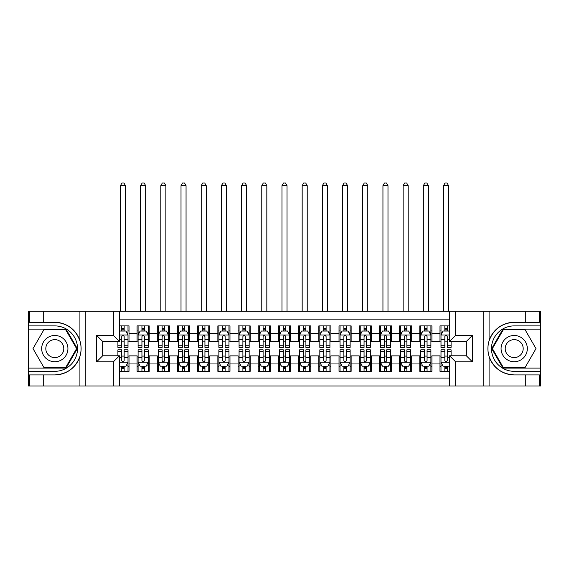 <?xml version="1.0" encoding="UTF-8"?>
<svg xmlns="http://www.w3.org/2000/svg" width="569" height="569" viewBox="0 0 569 569"><rect width="100%" height="100%" fill="white"/><g stroke="black" fill="none" stroke-linecap="round" stroke-linejoin="round"><path stroke-width="0.85" d="M119.419 385.974L449.581 385.974L449.581 355.781L466.338 355.781L466.338 341.443L449.581 341.443L449.581 311.257L119.419 311.257L119.419 341.443L102.662 341.443L102.662 355.781L119.419 355.781L119.419 385.974L43.699 385.974L43.699 374.914L54.802 374.914C67.163 374.167 75.535 368.008 79.916 356.429C81.459 351.222 81.459 346.016 79.916 340.803C75.535 329.223 67.163 323.057 54.802 322.31L43.699 322.31L43.699 311.257L28.45 311.257L28.45 368.1L66.054 368.1L77.306 348.612L66.054 329.124L28.45 329.124M449.581 325.895L439.986 325.895L439.986 333.263L431.914 333.263L431.914 341.343L439.986 341.343L439.986 333.263M431.914 333.263L431.914 325.895L419.794 325.895L419.794 333.263L411.714 333.263L411.714 341.343L419.794 341.343L419.794 333.263M411.714 333.263L411.714 325.895L399.602 325.895L399.602 333.263L391.522 333.263L391.522 341.343L399.602 341.343L399.602 333.263M391.522 333.263L391.522 325.895L379.409 325.895L379.409 333.263L371.329 333.263L371.329 341.343L379.409 341.343L379.409 333.263M371.329 333.263L371.329 325.895L359.217 325.895L359.217 333.263L351.137 333.263L351.137 341.343L359.217 341.343L359.217 333.263M351.137 333.263L351.137 325.895L339.024 325.895L339.024 333.263L330.945 333.263L330.945 341.343L339.024 341.343L339.024 333.263M330.945 333.263L330.945 325.895L318.825 325.895L318.825 333.263L310.752 333.263L310.752 341.343L318.825 341.343L318.825 333.263M310.752 333.263L310.752 325.895L298.633 325.895L298.633 333.263L290.56 333.263L290.56 341.343L298.633 341.343L298.633 333.263M290.56 333.263L290.56 325.895L278.44 325.895L278.44 333.263L270.367 333.263L270.367 341.343L278.44 341.343L278.44 333.263M270.367 333.263L270.367 325.895L258.248 325.895L258.248 333.263L250.175 333.263L250.175 341.343L258.248 341.343L258.248 333.263M250.175 333.263L250.175 325.895L238.055 325.895L238.055 333.263L229.976 333.263L229.976 341.343L238.055 341.343L238.055 333.263M229.976 333.263L229.976 325.895L217.863 325.895L217.863 333.263L209.783 333.263L209.783 341.343L217.863 341.343L217.863 333.263M209.783 333.263L209.783 325.895L197.671 325.895L197.671 333.263L189.591 333.263L189.591 341.343L197.671 341.343L197.671 333.263M189.591 333.263L189.591 325.895L177.478 325.895L177.478 333.263L169.398 333.263L169.398 341.343L177.478 341.343L177.478 333.263M169.398 333.263L169.398 325.895L157.286 325.895L157.286 333.263L149.206 333.263L149.206 341.343L157.286 341.343L157.286 333.263M149.206 333.263L149.206 325.895L137.086 325.895L137.086 341.343L129.014 341.343L129.014 325.895L119.419 325.895M119.419 371.329L129.014 371.329L129.014 355.881L137.086 355.881L137.086 371.329L149.206 371.329L149.206 355.881L157.286 355.881L157.286 363.961L149.206 363.961M157.286 363.961L157.286 371.329L169.398 371.329L169.398 355.881L177.478 355.881L177.478 363.961L169.398 363.961M177.478 363.961L177.478 371.329L189.591 371.329L189.591 355.881L197.671 355.881L197.671 363.961L189.591 363.961M197.671 363.961L197.671 371.329L209.783 371.329L209.783 355.881L217.863 355.881L217.863 363.961L209.783 363.961M217.863 363.961L217.863 371.329L229.976 371.329L229.976 355.881L238.055 355.881L238.055 363.961L229.976 363.961M238.055 363.961L238.055 371.329L250.175 371.329L250.175 355.881L258.248 355.881L258.248 363.961L250.175 363.961M258.248 363.961L258.248 371.329L270.367 371.329L270.367 355.881L278.44 355.881L278.44 363.961L270.367 363.961M278.44 363.961L278.44 371.329L290.56 371.329L290.56 355.881L298.633 355.881L298.633 363.961L290.56 363.961M298.633 363.961L298.633 371.329L310.752 371.329L310.752 355.881L318.825 355.881L318.825 363.961L310.752 363.961M318.825 363.961L318.825 371.329L330.945 371.329L330.945 355.881L339.024 355.881L339.024 363.961L330.945 363.961M339.024 363.961L339.024 371.329L351.137 371.329L351.137 355.881L359.217 355.881L359.217 363.961L351.137 363.961M359.217 363.961L359.217 371.329L371.329 371.329L371.329 355.881L379.409 355.881L379.409 363.961L371.329 363.961M379.409 363.961L379.409 371.329L391.522 371.329L391.522 355.881L399.602 355.881L399.602 363.961L391.522 363.961M399.602 363.961L399.602 371.329L411.714 371.329L411.714 355.881L419.794 355.881L419.794 363.961L411.714 363.961M419.794 363.961L419.794 371.329L431.914 371.329L431.914 355.881L439.986 355.881L439.986 363.961L431.914 363.961M449.581 319.131L119.419 319.131M119.419 378.093L449.581 378.093M439.986 363.961L439.986 371.329L449.581 371.329M102.761 341.443L102.761 355.781M466.239 355.781L466.239 341.443M121.745 330.945L124.163 330.945M128.004 330.945L129.014 330.945M121.745 341.144L124.163 341.144M128.004 341.144L129.014 341.144M121.745 356.087L124.163 356.087M128.004 356.087L129.014 356.087M121.745 366.28L124.163 366.28M128.004 366.28L129.014 366.28M137.086 341.144L138.096 341.144M141.937 341.144L144.362 341.144M148.196 341.144L149.206 341.144M137.086 330.945L138.096 330.945M141.937 330.945L144.362 330.945M148.196 330.945L149.206 330.945M137.086 356.087L138.096 356.087M141.937 356.087L144.362 356.087M148.196 356.087L149.206 356.087M137.086 366.28L138.096 366.28M141.937 366.28L144.362 366.28M148.196 366.28L149.206 366.28M157.286 356.087L158.296 356.087M162.129 356.087L164.555 356.087M168.388 356.087L169.398 356.087M157.286 366.28L158.296 366.28M162.129 366.28L164.555 366.28M168.388 366.28L169.398 366.28M157.286 330.945L158.296 330.945M162.129 330.945L164.555 330.945M168.388 330.945L169.398 330.945M157.286 341.144L158.296 341.144M162.129 341.144L164.555 341.144M168.388 341.144L169.398 341.144M177.478 356.087L178.488 356.087M182.322 356.087L184.747 356.087M188.581 356.087L189.591 356.087M177.478 366.28L178.488 366.28M182.322 366.28L184.747 366.28M188.581 366.28L189.591 366.28M177.478 330.945L178.488 330.945M182.322 330.945L184.747 330.945M188.581 330.945L189.591 330.945M177.478 341.144L178.488 341.144M182.322 341.144L184.747 341.144M188.581 341.144L189.591 341.144M197.671 356.087L198.681 356.087M202.514 356.087L204.94 356.087M208.773 356.087L209.783 356.087M197.671 366.28L198.681 366.28M202.514 366.28L204.94 366.28M208.773 366.28L209.783 366.28M197.671 330.945L198.681 330.945M202.514 330.945L204.94 330.945M208.773 330.945L209.783 330.945M197.671 341.144L198.681 341.144M202.514 341.144L204.94 341.144M208.773 341.144L209.783 341.144M217.863 356.087L218.873 356.087M222.707 356.087L225.132 356.087M228.966 356.087L229.976 356.087M217.863 366.28L218.873 366.28M222.707 366.28L225.132 366.28M228.966 366.28L229.976 366.28M217.863 330.945L218.873 330.945M222.707 330.945L225.132 330.945M228.966 330.945L229.976 330.945M217.863 341.144L218.873 341.144M222.707 341.144L225.132 341.144M228.966 341.144L229.976 341.144M238.055 356.087L239.065 356.087M242.899 356.087L245.324 356.087M249.165 356.087L250.175 356.087M238.055 366.28L239.065 366.28M242.899 366.28L245.324 366.28M249.165 366.28L250.175 366.28M238.055 330.945L239.065 330.945M242.899 330.945L245.324 330.945M249.165 330.945L250.175 330.945M238.055 341.144L239.065 341.144M242.899 341.144L245.324 341.144M249.165 341.144L250.175 341.144M258.248 356.087L259.258 356.087M263.098 356.087L265.517 356.087M269.357 356.087L270.367 356.087M258.248 366.28L259.258 366.28M263.098 366.28L265.517 366.28M269.357 366.28L270.367 366.28M258.248 330.945L259.258 330.945M263.098 330.945L265.517 330.945M269.357 330.945L270.367 330.945M258.248 341.144L259.258 341.144M263.098 341.144L265.517 341.144M269.357 341.144L270.367 341.144M278.44 356.087L279.45 356.087M283.291 356.087L285.709 356.087M289.55 356.087L290.56 356.087M278.44 366.28L279.45 366.28M283.291 366.28L285.709 366.28M289.55 366.28L290.56 366.28M278.44 330.945L279.45 330.945M283.291 330.945L285.709 330.945M289.55 330.945L290.56 330.945M278.44 341.144L279.45 341.144M283.291 341.144L285.709 341.144M289.55 341.144L290.56 341.144M298.633 356.087L299.643 356.087M303.483 356.087L305.902 356.087M309.742 356.087L310.752 356.087M298.633 366.28L299.643 366.28M303.483 366.28L305.902 366.28M309.742 366.28L310.752 366.28M298.633 330.945L299.643 330.945M303.483 330.945L305.902 330.945M309.742 330.945L310.752 330.945M298.633 341.144L299.643 341.144M303.483 341.144L305.902 341.144M309.742 341.144L310.752 341.144M318.825 356.087L319.835 356.087M323.676 356.087L326.101 356.087M329.935 356.087L330.945 356.087M318.825 366.28L319.835 366.28M323.676 366.28L326.101 366.28M329.935 366.28L330.945 366.28M318.825 330.945L319.835 330.945M323.676 330.945L326.101 330.945M329.935 330.945L330.945 330.945M318.825 341.144L319.835 341.144M323.676 341.144L326.101 341.144M329.935 341.144L330.945 341.144M339.024 356.087L340.034 356.087M343.868 356.087L346.293 356.087M350.127 356.087L351.137 356.087M339.024 366.28L340.034 366.28M343.868 366.28L346.293 366.28M350.127 366.28L351.137 366.28M339.024 330.945L340.034 330.945M343.868 330.945L346.293 330.945M350.127 330.945L351.137 330.945M339.024 341.144L340.034 341.144M343.868 341.144L346.293 341.144M350.127 341.144L351.137 341.144M359.217 356.087L360.227 356.087M364.06 356.087L366.486 356.087M370.319 356.087L371.329 356.087M359.217 366.28L360.227 366.28M364.06 366.28L366.486 366.28M370.319 366.28L371.329 366.28M359.217 330.945L360.227 330.945M364.06 330.945L366.486 330.945M370.319 330.945L371.329 330.945M359.217 341.144L360.227 341.144M364.06 341.144L366.486 341.144M370.319 341.144L371.329 341.144M379.409 356.087L380.419 356.087M384.253 356.087L386.678 356.087M390.512 356.087L391.522 356.087M379.409 366.28L380.419 366.28M384.253 366.28L386.678 366.28M390.512 366.28L391.522 366.28M379.409 330.945L380.419 330.945M384.253 330.945L386.678 330.945M390.512 330.945L391.522 330.945M379.409 341.144L380.419 341.144M384.253 341.144L386.678 341.144M390.512 341.144L391.522 341.144M399.602 356.087L400.612 356.087M404.445 356.087L406.871 356.087M410.704 356.087L411.714 356.087M399.602 366.28L400.612 366.28M404.445 366.28L406.871 366.28M410.704 366.28L411.714 366.28M399.602 330.945L400.612 330.945M404.445 330.945L406.871 330.945M410.704 330.945L411.714 330.945M399.602 341.144L400.612 341.144M404.445 341.144L406.871 341.144M410.704 341.144L411.714 341.144M419.794 356.087L420.804 356.087M424.638 356.087L427.063 356.087M430.904 356.087L431.914 356.087M419.794 366.28L420.804 366.28M424.638 366.28L427.063 366.28M430.904 366.28L431.914 366.28M419.794 330.945L420.804 330.945M424.638 330.945L427.063 330.945M430.904 330.945L431.914 330.945M419.794 341.144L420.804 341.144M424.638 341.144L427.063 341.144M430.904 341.144L431.914 341.144M439.986 356.087L440.996 356.087M444.837 356.087L447.255 356.087M439.986 366.28L440.996 366.28M444.837 366.28L447.255 366.28M439.986 330.945L440.996 330.945M444.837 330.945L447.255 330.945M439.986 341.144L440.996 341.144M444.837 341.144L447.255 341.144M124.163 325.895L124.163 331.044L124.163 328.519L121.745 328.519M117.904 345.753L117.904 347.403L121.745 347.403L121.745 345.753L117.904 345.753L117.904 341.443M119.419 332.054L119.924 331.044L125.984 331.044L128.004 335.084L128.004 347.403L124.163 347.403L124.163 336.599C123.359 335.041 122.548 335.041 121.745 336.599L121.745 343.413M128.004 332.196L128.004 328.519M126.538 332.154L128.004 332.154L128.004 325.895M121.745 331.044L121.745 325.895M119.419 339.764L121.745 339.764L121.745 345.753M125.479 311.257L125.479 185.658L120.429 185.658L120.429 311.257M120.429 185.658L121.944 183.026L123.964 183.026L125.479 185.658M121.745 368.705L124.163 368.705M119.419 365.17L119.924 366.18L125.984 366.18L128.004 362.14L128.004 349.828L124.163 349.828L124.163 351.471L128.004 351.471M128.004 362.14L128.004 371.329M117.904 355.781L117.904 349.828L121.745 349.828L121.745 360.625C122.548 362.183 123.359 362.183 124.163 360.625L124.163 351.471M124.163 366.18L124.163 371.329M121.745 371.329L121.745 366.18M61.367 337.246A13.123 13.123 0 0 0 43.436 342.047A13.123 13.123 0 0 0 48.237 359.978A13.123 13.123 0 0 0 66.168 355.177A13.123 13.123 0 0 0 61.367 337.246M59.297 340.831A8.983 8.983 0 0 0 47.021 344.117A8.983 8.983 0 0 0 50.307 356.393A8.983 8.983 0 0 0 62.583 353.107A8.983 8.983 0 0 0 59.297 340.831M65.705 367.496L43.898 367.496L33.002 348.612L43.898 329.736L65.705 329.736L76.602 348.612L65.705 367.496M520.763 337.246A13.123 13.123 0 0 0 502.832 342.047A13.123 13.123 0 0 0 507.633 359.978A13.123 13.123 0 0 0 525.564 355.177A13.123 13.123 0 0 0 520.763 337.246M518.693 340.831A8.983 8.983 0 0 0 506.417 344.117A8.983 8.983 0 0 0 509.703 356.393A8.983 8.983 0 0 0 521.979 353.107A8.983 8.983 0 0 0 518.693 340.831M525.102 367.496L503.295 367.496L492.398 348.612L503.295 329.736L525.102 329.736L535.998 348.612L525.102 367.496M113.359 385.974L113.359 361.841L96.602 361.841L96.602 335.39L113.359 335.39L113.359 311.257L85.798 311.257L85.798 385.974M79.916 340.803L79.916 311.257L43.699 311.257M43.699 385.974L28.45 385.974L28.45 368.1M28.45 371.329L54.802 371.329A22.717 22.717 0 0 0 77.519 348.612A22.717 22.717 0 0 0 54.802 325.895L28.45 325.895M54.802 374.914A26.302 26.302 0 0 0 81.104 348.612A26.302 26.302 0 0 0 54.802 322.31M79.916 311.257L85.798 311.257M113.359 311.257L119.419 311.257M43.699 374.914L29.56 374.914L29.56 385.974M43.699 322.31L29.56 322.31L29.56 311.257M113.359 361.841L119.419 355.781M96.602 361.841L102.662 355.781M96.602 335.39L102.662 341.443M113.359 335.39L119.419 341.443M449.581 311.257L525.301 311.257L525.301 322.31L514.198 322.31C501.837 323.057 493.465 329.223 489.084 340.803C487.541 346.002 487.541 351.215 489.084 356.429C493.465 368.008 501.837 374.167 514.198 374.914L525.301 374.914L525.301 385.974L540.55 385.974L540.55 329.124L502.946 329.124L491.694 348.612L502.946 368.1L540.55 368.1M455.641 311.257L455.641 335.39L472.398 335.39L472.398 361.841L455.641 361.841L455.641 385.974L483.202 385.974L483.202 311.257M489.084 356.429L489.084 385.974L525.301 385.974M525.301 311.257L540.55 311.257L540.55 329.124M540.55 325.895L514.198 325.895A22.717 22.717 0 0 0 491.481 348.612A22.717 22.717 0 0 0 514.198 371.329L540.55 371.329M514.198 322.31A26.302 26.302 0 0 0 487.896 348.612A26.302 26.302 0 0 0 514.198 374.914M489.084 385.974L483.202 385.974M455.641 385.974L449.581 385.974M525.301 322.31L539.44 322.31L539.44 311.257M525.301 374.914L539.44 374.914L539.44 385.974M455.641 335.39L449.581 341.443M472.398 335.39L466.338 341.443M472.398 361.841L466.338 355.781M455.641 361.841L449.581 355.781M144.362 328.519L141.937 328.519M148.196 345.753L144.362 345.753L144.362 347.403L148.196 347.403L148.196 335.084L146.176 331.044L140.116 331.044L138.096 335.084L138.096 347.403L141.937 347.403L141.937 345.753L138.096 345.753M138.096 335.084L138.096 325.895M148.196 335.084L148.196 325.895M141.937 331.044L141.937 325.895M144.362 325.895L144.362 331.044M144.362 345.753L144.362 336.599C143.552 335.041 142.748 335.041 141.937 336.599L141.937 345.753M145.671 311.257L145.671 185.658L140.621 185.658L140.621 311.257M140.621 185.658L142.136 183.026L144.156 183.026L145.671 185.658M164.555 328.519L162.129 328.519M168.388 345.753L164.555 345.753L164.555 347.403L168.388 347.403L168.388 335.084L166.368 331.044L160.309 331.044L158.296 335.084L158.296 347.403L162.129 347.403L162.129 345.753L158.296 345.753M158.296 335.084L158.296 325.895M168.388 335.084L168.388 325.895M162.129 331.044L162.129 325.895M164.555 325.895L164.555 331.044M164.555 345.753L164.555 336.599C163.744 335.041 162.94 335.041 162.129 336.599L162.129 345.753M165.864 311.257L165.864 185.658L160.814 185.658L160.814 311.257M160.814 185.658L162.329 183.026L164.349 183.026L165.864 185.658M184.747 328.519L182.322 328.519M188.581 345.753L184.747 345.753L184.747 347.403L188.581 347.403L188.581 335.084L186.561 331.044L180.508 331.044L178.488 335.084L178.488 347.403L182.322 347.403L182.322 345.753L178.488 345.753M178.488 335.084L178.488 325.895M188.581 335.084L188.581 325.895M182.322 331.044L182.322 325.895M184.747 325.895L184.747 331.044M184.747 345.753L184.747 336.599C183.936 335.041 183.133 335.041 182.322 336.599L182.322 345.753M186.056 311.257L186.056 185.658L181.013 185.658L181.013 311.257M181.013 185.658L182.521 183.026L184.541 183.026L186.056 185.658M204.94 328.519L202.514 328.519M208.773 345.753L204.94 345.753L204.94 347.403L208.773 347.403L208.773 335.084L206.753 331.044L200.701 331.044L198.681 335.084L198.681 347.403L202.514 347.403L202.514 345.753L198.681 345.753M198.681 335.084L198.681 325.895M208.773 335.084L208.773 325.895M202.514 331.044L202.514 325.895M204.94 325.895L204.94 331.044M204.94 345.753L204.94 336.599C204.129 335.041 203.325 335.041 202.514 336.599L202.514 345.753M206.248 311.257L206.248 185.658L201.206 185.658L201.206 311.257M201.206 185.658L202.72 183.026L204.733 183.026L206.248 185.658M141.937 368.705L144.362 368.705M138.096 351.471L141.937 351.471L141.937 349.828L138.096 349.828L138.096 362.14L140.116 366.18L146.176 366.18L148.196 362.14L148.196 349.828L144.362 349.828L144.362 351.471L148.196 351.471M148.196 362.14L148.196 371.329M138.096 362.14L138.096 371.329M144.362 366.18L144.362 371.329M141.937 371.329L141.937 366.18M141.937 351.471L141.937 360.625C142.741 362.183 143.552 362.183 144.362 360.625L144.362 351.471M162.129 368.705L164.555 368.705M158.296 351.471L162.129 351.471L162.129 349.828L158.296 349.828L158.296 362.14L160.309 366.18L166.368 366.18L168.388 362.14L168.388 349.828L164.555 349.828L164.555 351.471L168.388 351.471M168.388 362.14L168.388 371.329M158.296 362.14L158.296 371.329M164.555 366.18L164.555 371.329M162.129 371.329L162.129 366.18M162.129 351.471L162.129 360.625C162.933 362.183 163.744 362.183 164.555 360.625L164.555 351.471M182.322 368.705L184.747 368.705M178.488 351.471L182.322 351.471L182.322 349.828L178.488 349.828L178.488 362.14L180.508 366.18L186.561 366.18L188.581 362.14L188.581 349.828L184.747 349.828L184.747 351.471L188.581 351.471M188.581 362.14L188.581 371.329M178.488 362.14L178.488 371.329M184.747 366.18L184.747 371.329M182.322 371.329L182.322 366.18M182.322 351.471L182.322 360.625C183.126 362.183 183.936 362.183 184.747 360.625L184.747 351.471M202.514 368.705L204.94 368.705M198.681 351.471L202.514 351.471L202.514 349.828L198.681 349.828L198.681 362.14L200.701 366.18L206.753 366.18L208.773 362.14L208.773 349.828L204.94 349.828L204.94 351.471L208.773 351.471M208.773 362.14L208.773 371.329M198.681 362.14L198.681 371.329M204.94 366.18L204.94 371.329M202.514 371.329L202.514 366.18M202.514 351.471L202.514 360.625C203.325 362.183 204.129 362.183 204.94 360.625L204.94 351.471M225.132 328.519L222.707 328.519M228.966 345.753L225.132 345.753L225.132 347.403L228.966 347.403L228.966 335.084L226.953 331.044L220.893 331.044L218.873 335.084L218.873 347.403L222.707 347.403L222.707 345.753L218.873 345.753M218.873 335.084L218.873 325.895M228.966 335.084L228.966 325.895M222.707 331.044L222.707 325.895M225.132 325.895L225.132 331.044M225.132 345.753L225.132 336.599C224.328 335.041 223.517 335.041 222.707 336.599L222.707 345.753M226.448 311.257L226.448 185.658L221.398 185.658L221.398 311.257M221.398 185.658L222.913 183.026L224.933 183.026L226.448 185.658M222.707 368.705L225.132 368.705M218.873 351.471L222.707 351.471L222.707 349.828L218.873 349.828L218.873 362.14L220.893 366.18L226.953 366.18L228.966 362.14L228.966 349.828L225.132 349.828L225.132 351.471L228.966 351.471M228.966 362.14L228.966 371.329M218.873 362.14L218.873 371.329M225.132 366.18L225.132 371.329M222.707 371.329L222.707 366.18M222.707 351.471L222.707 360.625C223.517 362.183 224.321 362.183 225.132 360.625L225.132 351.471M245.324 328.519L242.899 328.519M249.165 345.753L245.324 345.753L245.324 347.403L249.165 347.403L249.165 335.084L247.145 331.044L241.085 331.044L239.065 335.084L239.065 347.403L242.899 347.403L242.899 345.753L239.065 345.753M239.065 335.084L239.065 325.895M249.165 335.084L249.165 325.895M242.899 331.044L242.899 325.895M245.324 325.895L245.324 331.044M245.324 345.753L245.324 336.599C244.521 335.041 243.71 335.041 242.899 336.599L242.899 345.753M246.64 311.257L246.64 185.658L241.59 185.658L241.59 311.257M241.59 185.658L243.105 183.026L245.125 183.026L246.64 185.658M242.899 368.705L245.324 368.705M239.065 351.471L242.899 351.471L242.899 349.828L239.065 349.828L239.065 362.14L241.085 366.18L247.145 366.18L249.165 362.14L249.165 349.828L245.324 349.828L245.324 351.471L249.165 351.471M249.165 362.14L249.165 371.329M239.065 362.14L239.065 371.329M245.324 366.18L245.324 371.329M242.899 371.329L242.899 366.18M242.899 351.471L242.899 360.625C243.71 362.183 244.514 362.183 245.324 360.625L245.324 351.471M265.517 328.519L263.098 328.519M269.357 345.753L265.517 345.753L265.517 347.403L269.357 347.403L269.357 335.084L267.338 331.044L261.278 331.044L259.258 335.084L259.258 347.403L263.098 347.403L263.098 345.753L259.258 345.753M259.258 335.084L259.258 325.895M269.357 335.084L269.357 325.895M263.098 331.044L263.098 325.895M265.517 325.895L265.517 331.044M265.517 345.753L265.517 336.599C264.713 335.041 263.902 335.041 263.098 336.599L263.098 345.753M266.833 311.257L266.833 185.658L261.783 185.658L261.783 311.257M261.783 185.658L263.298 183.026L265.318 183.026L266.833 185.658M263.098 368.705L265.517 368.705M259.258 351.471L263.098 351.471L263.098 349.828L259.258 349.828L259.258 362.14L261.278 366.18L267.338 366.18L269.357 362.14L269.357 349.828L265.517 349.828L265.517 351.471L269.357 351.471M269.357 362.14L269.357 371.329M259.258 362.14L259.258 371.329M265.517 366.18L265.517 371.329M263.098 371.329L263.098 366.18M263.098 351.471L263.098 360.625C263.902 362.183 264.713 362.183 265.517 360.625L265.517 351.471M285.709 328.519L283.291 328.519M289.55 345.753L285.709 345.753L285.709 347.403L289.55 347.403L289.55 335.084L287.53 331.044L281.47 331.044L279.45 335.084L279.45 347.403L283.291 347.403L283.291 345.753L279.45 345.753M279.45 335.084L279.45 325.895M289.55 335.084L289.55 325.895M283.291 331.044L283.291 325.895M285.709 325.895L285.709 331.044M285.709 345.753L285.709 336.599C284.905 335.041 284.095 335.041 283.291 336.599L283.291 345.753M287.025 311.257L287.025 185.658L281.975 185.658L281.975 311.257M281.975 185.658L283.49 183.026L285.51 183.026L287.025 185.658M283.291 368.705L285.709 368.705M279.45 351.471L283.291 351.471L283.291 349.828L279.45 349.828L279.45 362.14L281.47 366.18L287.53 366.18L289.55 362.14L289.55 349.828L285.709 349.828L285.709 351.471L289.55 351.471M289.55 362.14L289.55 371.329M279.45 362.14L279.45 371.329M285.709 366.18L285.709 371.329M283.291 371.329L283.291 366.18M283.291 351.471L283.291 360.625C284.095 362.183 284.905 362.183 285.709 360.625L285.709 351.471M305.902 328.519L303.483 328.519M309.742 345.753L305.902 345.753L305.902 347.403L309.742 347.403L309.742 335.084L307.722 331.044L301.662 331.044L299.643 335.084L299.643 347.403L303.483 347.403L303.483 345.753L299.643 345.753M299.643 335.084L299.643 325.895M309.742 335.084L309.742 325.895M303.483 331.044L303.483 325.895M305.902 325.895L305.902 331.044M305.902 345.753L305.902 336.599C305.098 335.041 304.287 335.041 303.483 336.599L303.483 345.753M307.217 311.257L307.217 185.658L302.167 185.658L302.167 311.257M302.167 185.658L303.682 183.026L305.702 183.026L307.217 185.658M303.483 368.705L305.902 368.705M299.643 351.471L303.483 351.471L303.483 349.828L299.643 349.828L299.643 362.14L301.662 366.18L307.722 366.18L309.742 362.14L309.742 349.828L305.902 349.828L305.902 351.471L309.742 351.471M309.742 362.14L309.742 371.329M299.643 362.14L299.643 371.329M305.902 366.18L305.902 371.329M303.483 371.329L303.483 366.18M303.483 351.471L303.483 360.625C304.287 362.183 305.098 362.183 305.902 360.625L305.902 351.471M326.101 328.519L323.676 328.519M329.935 345.753L326.101 345.753L326.101 347.403L329.935 347.403L329.935 335.084L327.915 331.044L321.855 331.044L319.835 335.084L319.835 347.403L323.676 347.403L323.676 345.753L319.835 345.753M319.835 335.084L319.835 325.895M329.935 335.084L329.935 325.895M323.676 331.044L323.676 325.895M326.101 325.895L326.101 331.044M326.101 345.753L326.101 336.599C325.29 335.041 324.486 335.041 323.676 336.599L323.676 345.753M327.41 311.257L327.41 185.658L322.36 185.658L322.36 311.257M322.36 185.658L323.875 183.026L325.895 183.026L327.41 185.658M323.676 368.705L326.101 368.705M319.835 351.471L323.676 351.471L323.676 349.828L319.835 349.828L319.835 362.14L321.855 366.18L327.915 366.18L329.935 362.14L329.935 349.828L326.101 349.828L326.101 351.471L329.935 351.471M329.935 362.14L329.935 371.329M319.835 362.14L319.835 371.329M326.101 366.18L326.101 371.329M323.676 371.329L323.676 366.18M323.676 351.471L323.676 360.625C324.479 362.183 325.29 362.183 326.101 360.625L326.101 351.471M346.293 328.519L343.868 328.519M350.127 345.753L346.293 345.753L346.293 347.403L350.127 347.403L350.127 335.084L348.107 331.044L342.047 331.044L340.034 335.084L340.034 347.403L343.868 347.403L343.868 345.753L340.034 345.753M340.034 335.084L340.034 325.895M350.127 335.084L350.127 325.895M343.868 331.044L343.868 325.895M346.293 325.895L346.293 331.044M346.293 345.753L346.293 336.599C345.483 335.041 344.679 335.041 343.868 336.599L343.868 345.753M347.602 311.257L347.602 185.658L342.552 185.658L342.552 311.257M342.552 185.658L344.067 183.026L346.087 183.026L347.602 185.658M343.868 368.705L346.293 368.705M340.034 351.471L343.868 351.471L343.868 349.828L340.034 349.828L340.034 362.14L342.047 366.18L348.107 366.18L350.127 362.14L350.127 349.828L346.293 349.828L346.293 351.471L350.127 351.471M350.127 362.14L350.127 371.329M340.034 362.14L340.034 371.329M346.293 366.18L346.293 371.329M343.868 371.329L343.868 366.18M343.868 351.471L343.868 360.625C344.672 362.183 345.483 362.183 346.293 360.625L346.293 351.471M366.486 328.519L364.06 328.519M370.319 345.753L366.486 345.753L366.486 347.403L370.319 347.403L370.319 335.084L368.299 331.044L362.247 331.044L360.227 335.084L360.227 347.403L364.06 347.403L364.06 345.753L360.227 345.753M360.227 335.084L360.227 325.895M370.319 335.084L370.319 325.895M364.06 331.044L364.06 325.895M366.486 325.895L366.486 331.044M366.486 345.753L366.486 336.599C365.675 335.041 364.871 335.041 364.06 336.599L364.06 345.753M367.794 311.257L367.794 185.658L362.752 185.658L362.752 311.257M362.752 185.658L364.267 183.026L366.28 183.026L367.794 185.658M364.06 368.705L366.486 368.705M360.227 351.471L364.06 351.471L364.06 349.828L360.227 349.828L360.227 362.14L362.247 366.18L368.299 366.18L370.319 362.14L370.319 349.828L366.486 349.828L366.486 351.471L370.319 351.471M370.319 362.14L370.319 371.329M360.227 362.14L360.227 371.329M366.486 366.18L366.486 371.329M364.06 371.329L364.06 366.18M364.06 351.471L364.06 360.625C364.871 362.183 365.675 362.183 366.486 360.625L366.486 351.471M386.678 328.519L384.253 328.519M390.512 345.753L386.678 345.753L386.678 347.403L390.512 347.403L390.512 335.084L388.492 331.044L382.439 331.044L380.419 335.084L380.419 347.403L384.253 347.403L384.253 345.753L380.419 345.753M380.419 335.084L380.419 325.895M390.512 335.084L390.512 325.895M384.253 331.044L384.253 325.895M386.678 325.895L386.678 331.044M386.678 345.753L386.678 336.599C385.874 335.041 385.064 335.041 384.253 336.599L384.253 345.753M387.987 311.257L387.987 185.658L382.944 185.658L382.944 311.257M382.944 185.658L384.459 183.026L386.479 183.026L387.987 185.658M384.253 368.705L386.678 368.705M380.419 351.471L384.253 351.471L384.253 349.828L380.419 349.828L380.419 362.14L382.439 366.18L388.492 366.18L390.512 362.14L390.512 349.828L386.678 349.828L386.678 351.471L390.512 351.471M390.512 362.14L390.512 371.329M380.419 362.14L380.419 371.329M386.678 366.18L386.678 371.329M384.253 371.329L384.253 366.18M384.253 351.471L384.253 360.625C385.064 362.183 385.867 362.183 386.678 360.625L386.678 351.471M406.871 328.519L404.445 328.519M410.704 345.753L406.871 345.753L406.871 347.403L410.704 347.403L410.704 335.084L408.691 331.044L402.632 331.044L400.612 335.084L400.612 347.403L404.445 347.403L404.445 345.753L400.612 345.753M400.612 335.084L400.612 325.895M410.704 335.084L410.704 325.895M404.445 331.044L404.445 325.895M406.871 325.895L406.871 331.044M406.871 345.753L406.871 336.599C406.067 335.041 405.256 335.041 404.445 336.599L404.445 345.753M408.186 311.257L408.186 185.658L403.137 185.658L403.137 311.257M403.137 185.658L404.651 183.026L406.671 183.026L408.186 185.658M404.445 368.705L406.871 368.705M400.612 351.471L404.445 351.471L404.445 349.828L400.612 349.828L400.612 362.14L402.632 366.18L408.691 366.18L410.704 362.14L410.704 349.828L406.871 349.828L406.871 351.471L410.704 351.471M410.704 362.14L410.704 371.329M400.612 362.14L400.612 371.329M406.871 366.18L406.871 371.329M404.445 371.329L404.445 366.18M404.445 351.471L404.445 360.625C405.256 362.183 406.06 362.183 406.871 360.625L406.871 351.471M427.063 328.519L424.638 328.519M430.904 345.753L427.063 345.753L427.063 347.403L430.904 347.403L430.904 335.084L428.884 331.044L422.824 331.044L420.804 335.084L420.804 347.403L424.638 347.403L424.638 345.753L420.804 345.753M420.804 335.084L420.804 325.895M430.904 335.084L430.904 325.895M424.638 331.044L424.638 325.895M427.063 325.895L427.063 331.044M427.063 345.753L427.063 336.599C426.259 335.041 425.448 335.041 424.638 336.599L424.638 345.753M428.379 311.257L428.379 185.658L423.329 185.658L423.329 311.257M423.329 185.658L424.844 183.026L426.864 183.026L428.379 185.658M424.638 368.705L427.063 368.705M420.804 351.471L424.638 351.471L424.638 349.828L420.804 349.828L420.804 362.14L422.824 366.18L428.884 366.18L430.904 362.14L430.904 349.828L427.063 349.828L427.063 351.471L430.904 351.471M430.904 362.14L430.904 371.329M420.804 362.14L420.804 371.329M427.063 366.18L427.063 371.329M424.638 371.329L424.638 366.18M424.638 351.471L424.638 360.625C425.448 362.183 426.252 362.183 427.063 360.625L427.063 351.471M447.255 328.519L444.837 328.519M449.581 332.054L449.076 331.044L443.016 331.044L440.996 335.084L440.996 347.403L444.837 347.403L444.837 345.753L440.996 345.753M440.996 335.084L440.996 325.895M451.096 341.443L451.096 347.403L447.255 347.403L447.255 336.599C446.452 335.041 445.641 335.041 444.837 336.599L444.837 345.753M444.837 331.044L444.837 325.895M447.255 325.895L447.255 331.044M448.571 311.257L448.571 185.658L443.521 185.658L443.521 311.257M443.521 185.658L445.036 183.026L447.056 183.026L448.571 185.658M444.837 368.705L447.255 368.705M451.096 351.471L451.096 349.828L447.255 349.828L447.255 351.471L451.096 351.471L451.096 355.781M442.462 365.07L440.996 365.07L440.996 349.828L444.837 349.828L444.837 360.625C445.641 362.183 446.452 362.183 447.255 360.625L447.255 351.471M440.996 365.07L440.996 371.329M440.996 362.14L443.016 366.18L449.076 366.18L449.581 365.17M447.255 366.18L447.255 371.329M444.837 371.329L444.837 366.18M137.086 363.961L129.014 363.961M137.086 333.263L129.014 333.263M127.954 334.985L119.419 334.985M128.004 345.753L124.163 345.753M128.004 339.764L124.163 339.764M124.163 329.807L121.745 329.807M119.419 362.247L127.954 362.247M128.004 365.07L126.538 365.07M117.904 351.471L121.745 351.471M124.163 357.46L128.004 357.46M119.419 357.46L121.745 357.46M121.745 367.418L124.163 367.418M79.916 385.974L79.916 356.429M489.084 311.257L489.084 340.803M148.146 334.985L138.153 334.985M138.096 332.154L139.561 332.154M146.731 332.154L148.196 332.154M141.937 339.764L138.096 339.764M148.196 339.764L144.362 339.764M144.362 329.807L141.937 329.807M168.339 334.985L158.346 334.985M158.296 332.154L159.754 332.154M166.923 332.154L168.388 332.154M162.129 339.764L158.296 339.764M168.388 339.764L164.555 339.764M164.555 329.807L162.129 329.807M188.531 334.985L178.538 334.985M178.488 332.154L179.946 332.154M187.116 332.154L188.581 332.154M182.322 339.764L178.488 339.764M188.581 339.764L184.747 339.764M184.747 329.807L182.322 329.807M208.723 334.985L198.73 334.985M198.681 332.154L200.146 332.154M207.315 332.154L208.773 332.154M202.514 339.764L198.681 339.764M208.773 339.764L204.94 339.764M204.94 329.807L202.514 329.807M138.153 362.247L148.146 362.247M148.196 365.07L146.731 365.07M139.561 365.07L138.096 365.07M144.362 357.46L148.196 357.46M138.096 357.46L141.937 357.46M141.937 367.418L144.362 367.418M158.346 362.247L168.339 362.247M168.388 365.07L166.923 365.07M159.754 365.07L158.296 365.07M164.555 357.46L168.388 357.46M158.296 357.46L162.129 357.46M162.129 367.418L164.555 367.418M178.538 362.247L188.531 362.247M188.581 365.07L187.116 365.07M179.946 365.07L178.488 365.07M184.747 357.46L188.581 357.46M178.488 357.46L182.322 357.46M182.322 367.418L184.747 367.418M198.73 362.247L208.723 362.247M208.773 365.07L207.315 365.07M200.146 365.07L198.681 365.07M204.94 357.46L208.773 357.46M198.681 357.46L202.514 357.46M202.514 367.418L204.94 367.418M228.916 334.985L218.923 334.985M218.873 332.154L220.338 332.154M227.508 332.154L228.966 332.154M222.707 339.764L218.873 339.764M228.966 339.764L225.132 339.764M225.132 329.807L222.707 329.807M218.923 362.247L228.916 362.247M228.966 365.07L227.508 365.07M220.338 365.07L218.873 365.07M225.132 357.46L228.966 357.46M218.873 357.46L222.707 357.46M222.707 367.418L225.132 367.418M249.108 334.985L239.115 334.985M239.065 332.154L240.531 332.154M247.7 332.154L249.165 332.154M242.899 339.764L239.065 339.764M249.165 339.764L245.324 339.764M245.324 329.807L242.899 329.807M239.115 362.247L249.108 362.247M249.165 365.07L247.7 365.07M240.531 365.07L239.065 365.07M245.324 357.46L249.165 357.46M239.065 357.46L242.899 357.46M242.899 367.418L245.324 367.418M269.308 334.985L259.308 334.985M259.258 332.154L260.723 332.154M267.892 332.154L269.357 332.154M263.098 339.764L259.258 339.764M269.357 339.764L265.517 339.764M265.517 329.807L263.098 329.807M259.308 362.247L269.308 362.247M269.357 365.07L267.892 365.07M260.723 365.07L259.258 365.07M265.517 357.46L269.357 357.46M259.258 357.46L263.098 357.46M263.098 367.418L265.517 367.418M289.5 334.985L279.5 334.985M279.45 332.154L280.915 332.154M288.085 332.154L289.55 332.154M283.291 339.764L279.45 339.764M289.55 339.764L285.709 339.764M285.709 329.807L283.291 329.807M279.5 362.247L289.5 362.247M289.55 365.07L288.085 365.07M280.915 365.07L279.45 365.07M285.709 357.46L289.55 357.46M279.45 357.46L283.291 357.46M283.291 367.418L285.709 367.418M309.692 334.985L299.692 334.985M299.643 332.154L301.108 332.154M308.277 332.154L309.742 332.154M303.483 339.764L299.643 339.764M309.742 339.764L305.902 339.764M305.902 329.807L303.483 329.807M299.692 362.247L309.692 362.247M309.742 365.07L308.277 365.07M301.108 365.07L299.643 365.07M305.902 357.46L309.742 357.46M299.643 357.46L303.483 357.46M303.483 367.418L305.902 367.418M329.885 334.985L319.892 334.985M319.835 332.154L321.3 332.154M328.469 332.154L329.935 332.154M323.676 339.764L319.835 339.764M329.935 339.764L326.101 339.764M326.101 329.807L323.676 329.807M319.892 362.247L329.885 362.247M329.935 365.07L328.469 365.07M321.3 365.07L319.835 365.07M326.101 357.46L329.935 357.46M319.835 357.46L323.676 357.46M323.676 367.418L326.101 367.418M350.077 334.985L340.084 334.985M340.034 332.154L341.492 332.154M348.662 332.154L350.127 332.154M343.868 339.764L340.034 339.764M350.127 339.764L346.293 339.764M346.293 329.807L343.868 329.807M340.084 362.247L350.077 362.247M350.127 365.07L348.662 365.07M341.492 365.07L340.034 365.07M346.293 357.46L350.127 357.46M340.034 357.46L343.868 357.46M343.868 367.418L346.293 367.418M370.27 334.985L360.277 334.985M360.227 332.154L361.685 332.154M368.854 332.154L370.319 332.154M364.06 339.764L360.227 339.764M370.319 339.764L366.486 339.764M366.486 329.807L364.06 329.807M360.277 362.247L370.27 362.247M370.319 365.07L368.854 365.07M361.685 365.07L360.227 365.07M366.486 357.46L370.319 357.46M360.227 357.46L364.06 357.46M364.06 367.418L366.486 367.418M390.462 334.985L380.469 334.985M380.419 332.154L381.884 332.154M389.054 332.154L390.512 332.154M384.253 339.764L380.419 339.764M390.512 339.764L386.678 339.764M386.678 329.807L384.253 329.807M380.469 362.247L390.462 362.247M390.512 365.07L389.054 365.07M381.884 365.07L380.419 365.07M386.678 357.46L390.512 357.46M380.419 357.46L384.253 357.46M384.253 367.418L386.678 367.418M410.654 334.985L400.661 334.985M400.612 332.154L402.077 332.154M409.246 332.154L410.704 332.154M404.445 339.764L400.612 339.764M410.704 339.764L406.871 339.764M406.871 329.807L404.445 329.807M400.661 362.247L410.654 362.247M410.704 365.07L409.246 365.07M402.077 365.07L400.612 365.07M406.871 357.46L410.704 357.46M400.612 357.46L404.445 357.46M404.445 367.418L406.871 367.418M430.847 334.985L420.854 334.985M420.804 332.154L422.269 332.154M429.439 332.154L430.904 332.154M424.638 339.764L420.804 339.764M430.904 339.764L427.063 339.764M427.063 329.807L424.638 329.807M420.854 362.247L430.847 362.247M430.904 365.07L429.439 365.07M422.269 365.07L420.804 365.07M427.063 357.46L430.904 357.46M420.804 357.46L424.638 357.46M424.638 367.418L427.063 367.418M449.581 334.985L441.046 334.985M440.996 332.154L442.462 332.154M451.096 345.753L447.255 345.753M444.837 339.764L440.996 339.764M449.581 339.764L447.255 339.764M447.255 329.807L444.837 329.807M441.046 362.247L449.581 362.247M440.996 351.471L444.837 351.471M447.255 357.46L449.581 357.46M440.996 357.46L444.837 357.46M444.837 367.418L447.255 367.418"/></g></svg>
